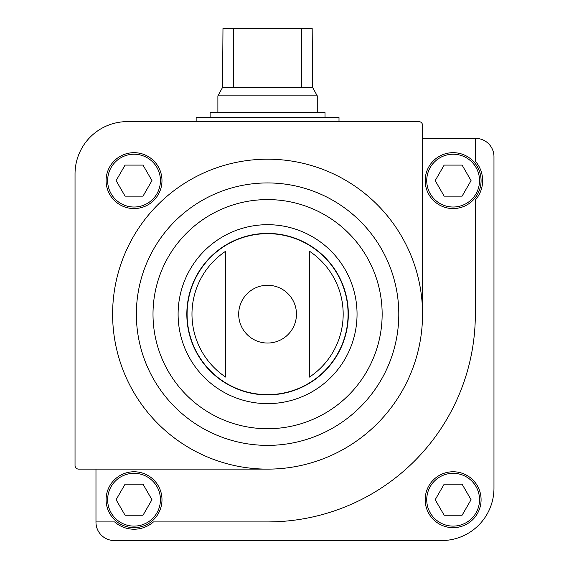 <?xml version="1.0" encoding="UTF-8"?>
<svg xmlns="http://www.w3.org/2000/svg" width="569" height="569" viewBox="0 0 569 569"><rect width="100%" height="100%" fill="white"/><g stroke="black" fill="none" stroke-linecap="round" stroke-linejoin="round"><path stroke-width="0.85" d="M95.976 469.126L95.976 521.915L114.611 521.915A29.503 29.503 0 0 0 153.466 521.915L267.572 521.915A207.756 207.756 0 0 0 475.335 314.159L475.335 200.046A29.503 29.503 0 0 0 475.335 161.198L475.335 138.388L422.539 138.388M95.976 521.915L95.976 522.228A18.322 18.322 0 0 0 114.305 540.55C111.019 540.372 111.019 540.372 114.305 540.55C111.019 540.372 111.019 540.372 114.305 540.55L441.608 540.55A52.362 52.362 0 0 0 493.97 488.188L493.97 156.71A18.322 18.322 0 0 0 475.641 138.388L475.335 138.388M106.09 180.622A27.952 27.952 0 0 1 148.011 156.418A27.952 27.952 0 0 1 148.011 204.826A27.952 27.952 0 0 1 106.09 180.622M78.707 469.126L267.572 469.126A154.967 154.967 0 0 1 112.612 314.159A154.967 154.967 0 0 1 267.572 159.192A154.967 154.967 0 0 1 422.539 314.159L422.539 125.294A3.677 3.677 0 0 0 418.862 121.617L127.392 121.617A52.362 52.362 0 0 0 75.03 173.972L75.03 465.449A3.677 3.677 0 0 0 78.707 469.126M225.651 251.249L225.651 377.069A75.599 75.599 0 0 1 225.651 251.249L225.651 377.069M309.5 377.069A75.599 75.599 0 0 0 309.5 251.249L309.5 377.069L309.5 251.249M130.329 540.55L114.305 540.55L130.329 540.55M425.178 499.71A27.952 27.952 0 0 1 467.106 475.506A27.952 27.952 0 0 1 467.106 523.921A27.952 27.952 0 0 1 425.178 499.71M186.831 314.159A80.741 80.741 0 0 1 307.95 244.229A80.741 80.741 0 0 1 307.95 384.082A80.741 80.741 0 0 1 186.831 314.159M267.572 469.126A154.967 154.967 0 0 0 422.539 314.159M106.09 499.71A27.952 27.952 0 0 1 148.011 475.506A27.952 27.952 0 0 1 148.011 523.921A27.952 27.952 0 0 1 106.09 499.71A27.952 27.952 0 0 1 148.011 475.506A27.952 27.952 0 0 1 148.011 523.921A27.952 27.952 0 0 1 106.09 499.71M425.178 180.622A27.952 27.952 0 0 1 467.106 156.418A27.952 27.952 0 0 1 467.106 204.826A27.952 27.952 0 0 1 425.178 180.622A27.952 27.952 0 0 1 467.106 156.418A27.952 27.952 0 0 1 467.106 204.826A27.952 27.952 0 0 1 425.178 180.622M471.061 180.622L462.092 165.095L444.161 165.095L435.2 180.622L444.161 196.149L462.092 196.149L471.061 180.622M462.092 484.183L444.161 484.183L435.2 499.71L444.161 515.237L462.092 515.237L471.061 499.71L462.092 484.183M143.004 165.095L125.073 165.095L116.104 180.622L125.073 196.149L143.004 196.149L151.966 180.622L143.004 165.095M151.966 499.71L143.004 484.183L125.073 484.183L116.104 499.71L125.073 515.237L143.004 515.237L151.966 499.71M196.149 121.617L196.149 117.577L339.003 117.577L339.003 121.617M301.591 28.45L301.591 87.455L312.601 87.455L312.175 28.45L222.977 28.45L222.543 87.455L217.884 95.855L217.884 112.612M233.553 28.45L233.553 87.455L222.543 87.455M312.601 87.455L317.26 95.855L217.884 95.855M301.591 87.455L233.553 87.455M317.26 95.855L317.26 112.612M325.027 117.577L325.027 112.612L210.125 112.612L210.125 117.577M238.688 314.159A28.884 28.884 0 0 1 267.572 285.268A28.884 28.884 0 0 1 296.463 314.159A28.884 28.884 0 0 1 267.572 343.043A28.884 28.884 0 0 1 238.688 314.159M187.087 314.159A80.485 80.485 0 0 1 307.822 244.45A80.485 80.485 0 0 1 307.822 383.862A80.485 80.485 0 0 1 187.087 314.159M178.104 314.159A89.468 89.468 0 0 1 312.31 236.676A89.468 89.468 0 0 1 312.31 391.643A89.468 89.468 0 0 1 178.104 314.159M153.004 314.159A114.575 114.575 0 0 1 324.863 214.933A114.575 114.575 0 0 1 324.863 413.379A114.575 114.575 0 0 1 153.004 314.159M136.361 314.159A131.211 131.211 0 0 1 333.185 200.523A131.211 131.211 0 0 1 333.185 427.796A131.211 131.211 0 0 1 136.361 314.159M426.736 180.622A26.394 26.394 0 0 1 466.331 157.762A26.394 26.394 0 0 1 466.331 203.482A26.394 26.394 0 0 1 426.736 180.622M426.736 499.71A26.394 26.394 0 0 1 466.331 476.85A26.394 26.394 0 0 1 466.331 522.57A26.394 26.394 0 0 1 426.736 499.71M107.641 180.622A26.394 26.394 0 0 1 147.236 157.762A26.394 26.394 0 0 1 147.236 203.482A26.394 26.394 0 0 1 107.641 180.622M107.641 499.71A26.394 26.394 0 0 1 147.236 476.85A26.394 26.394 0 0 1 147.236 522.57A26.394 26.394 0 0 1 107.641 499.71"/></g></svg>
